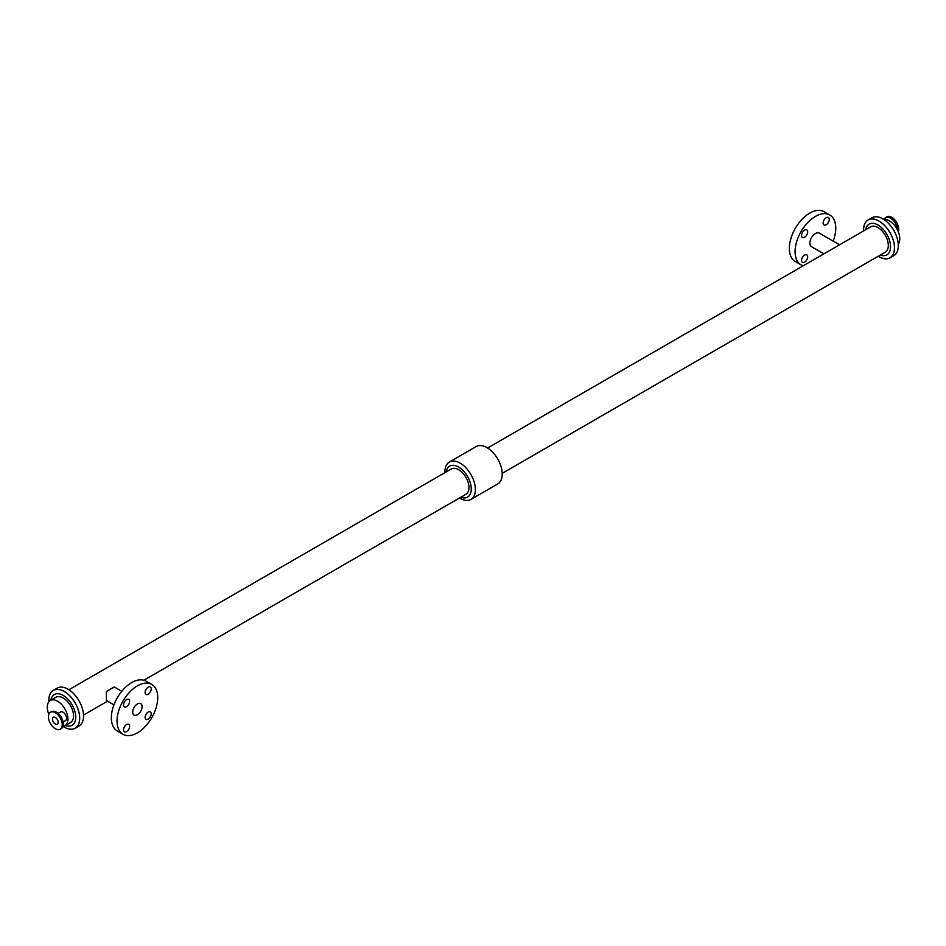 <?xml version="1.0" encoding="UTF-8"?>
<svg xmlns="http://www.w3.org/2000/svg" width="946" height="946" viewBox="0 0 946 946"><rect width="100%" height="100%" fill="white"/><g stroke="black" fill="none" stroke-linecap="round" stroke-linejoin="round"><path stroke-width="1.42" d="M151.23 713.84A4.316 2.495 -60 0 1 149.35 718.191A4.316 2.495 -60 0 1 146.015 719.35A4.316 2.495 -60 0 1 146.015 714.36A4.316 2.495 -60 0 1 150.331 711.865A4.316 2.495 -60 0 1 151.23 713.84M129.649 701.388A4.316 2.495 -60 0 1 127.757 705.728A4.316 2.495 -60 0 1 124.434 706.887A4.316 2.495 -60 0 1 124.434 701.897A4.316 2.495 -60 0 1 128.751 699.413A4.316 2.495 -60 0 1 129.649 701.388M129.649 726.303A4.316 2.495 -60 0 1 127.757 730.655A4.316 2.495 -60 0 1 124.434 731.802A4.316 2.495 -60 0 1 124.434 726.824A4.316 2.495 -60 0 1 128.751 724.329A4.316 2.495 -60 0 1 129.649 726.303M151.23 688.925A4.316 2.495 -60 0 1 149.35 693.264A4.316 2.495 -60 0 1 146.015 694.423A4.316 2.495 -60 0 1 146.015 689.445A4.316 2.495 -60 0 1 150.331 686.95A4.316 2.495 -60 0 1 151.23 688.925M807.671 256.839A4.316 2.495 -60 0 1 805.791 261.191A4.316 2.495 -60 0 1 802.456 262.338A4.316 2.495 -60 0 1 802.456 257.359A4.316 2.495 -60 0 1 806.784 254.864A4.316 2.495 -60 0 1 807.671 256.839M829.252 219.46A4.316 2.495 -60 0 1 827.372 223.8A4.316 2.495 -60 0 1 824.049 224.959A4.316 2.495 -60 0 1 824.049 219.98A4.316 2.495 -60 0 1 828.365 217.485A4.316 2.495 -60 0 1 829.252 219.46M807.671 231.924A4.316 2.495 -60 0 1 805.791 236.264A4.316 2.495 -60 0 1 802.456 237.422A4.316 2.495 -60 0 1 802.456 232.432A4.316 2.495 -60 0 1 806.784 229.949A4.316 2.495 -60 0 1 807.671 231.924M52.468 719.09A4.032 2.33 60 0 1 53.307 717.245A4.032 2.33 60 0 1 57.328 719.575A4.032 2.33 60 0 1 57.328 724.222A4.032 2.33 60 0 1 54.229 723.146A4.032 2.33 60 0 1 52.468 719.09M48.4 716.749A9.779 5.652 60 0 1 50.422 712.267A9.779 5.652 60 0 1 60.213 717.908A9.779 5.652 60 0 1 60.213 729.212A9.779 5.652 60 0 1 52.669 726.587A9.779 5.652 60 0 1 48.4 716.749M58.12 713.367L60.556 711.96A4.978 2.873 60 0 1 65.534 714.833A4.978 2.873 60 0 1 65.534 720.58L63.098 721.987M48.814 714.265A14.592 8.419 60 0 1 47.3 707.182A14.592 8.419 60 0 1 50.327 700.501A14.592 8.419 60 0 1 64.907 708.921A14.592 8.419 60 0 1 64.907 725.771A14.592 8.419 60 0 1 62.921 726.422M898.286 231.735A9.779 5.652 -120 0 0 898.7 229.251A9.779 5.652 -120 0 0 894.431 219.413A9.779 5.652 -120 0 0 886.887 216.788L885.953 217.332A9.779 5.652 -120 0 0 884.25 219.578A9.484 5.475 -120 0 1 890.541 218.23A9.484 5.475 -120 0 1 897.246 229.488M884.072 219.602A14.592 8.419 60 0 1 896.773 228.648A14.592 8.419 60 0 1 898.262 244.186M142.066 706.674A6.622 3.819 120 0 0 140.694 703.647A6.622 3.819 120 0 0 134.072 707.466A6.622 3.819 120 0 0 134.072 715.105A6.622 3.819 120 0 0 139.18 713.331A6.622 3.819 120 0 0 142.066 706.674M113.922 704.876L106.413 700.537L106.413 691.467L114.241 686.973L121.75 691.313M157.734 697.628A28.782 16.614 120 0 0 151.774 684.455A28.782 16.614 120 0 0 122.992 701.069A28.782 16.614 120 0 0 122.992 734.297A28.782 16.614 120 0 0 145.176 726.587A28.782 16.614 120 0 0 157.734 697.628M151.774 684.455L146.074 681.167A28.782 16.614 120 0 0 117.304 697.781A28.782 16.614 120 0 0 117.304 731.01L122.992 734.297M68.904 689.74L451.301 468.968A14.616 8.443 60 0 1 465.929 477.399A14.616 8.443 60 0 1 465.929 494.285L143.851 680.233M823.895 253.847L811.502 246.693A7.828 4.517 -60 0 1 809.882 243.11A7.828 4.517 -60 0 1 813.288 235.235A7.828 4.517 -60 0 1 819.331 233.13L839.551 244.813M803.249 265.767A28.782 16.614 -60 0 1 801.026 264.833L795.326 261.545A28.782 16.614 -60 0 1 789.366 248.372A28.782 16.614 -60 0 1 801.924 219.413A28.782 16.614 -60 0 1 824.108 211.703L829.796 214.99A28.782 16.614 -60 0 1 833.178 241.124M801.026 264.833A28.782 16.614 -60 0 1 795.066 251.66A28.782 16.614 -60 0 1 807.624 222.7A28.782 16.614 -60 0 1 829.796 214.99M487.592 448.014L870.675 226.839A14.616 8.443 60 0 1 885.29 235.282A14.616 8.443 60 0 1 885.29 252.156L502.22 473.331M50.327 700.501L55.92 697.273A14.592 8.419 60 0 1 70.512 705.692A14.592 8.419 60 0 1 70.512 722.543L64.907 725.771M50.859 700.194A17.761 10.252 60 0 1 63.961 695.866A17.761 10.252 60 0 1 75.751 716.276A17.761 10.252 60 0 1 65.451 725.464M48.873 701.766A21.805 12.594 60 0 1 48.837 700.407A21.805 12.594 60 0 1 64.635 691.727A21.805 12.594 60 0 1 79.653 719.09A21.805 12.594 60 0 1 63.098 726.398M48.837 701.814A21.876 12.629 60 0 1 48.79 700.383A21.876 12.629 60 0 1 53.319 690.367A21.876 12.629 60 0 1 75.183 702.996A21.876 12.629 60 0 1 75.183 728.243A21.876 12.629 60 0 1 63.027 726.398M53.319 690.367L57.138 688.156A21.876 12.629 60 0 1 79.015 700.785A21.876 12.629 60 0 1 79.015 726.043L75.183 728.243M446.169 471.924A17.868 10.311 60 0 1 459.342 467.478A17.868 10.311 60 0 1 471.226 488.065A17.868 10.311 60 0 1 460.785 497.253M444.88 472.669A21.581 12.464 60 0 1 444.868 471.936A21.581 12.464 60 0 1 449.338 462.05A21.581 12.464 60 0 1 470.919 474.514A21.581 12.464 60 0 1 470.919 499.441A21.581 12.464 60 0 1 459.496 497.986M449.338 462.05L476.181 446.559A21.581 12.464 60 0 1 497.762 459.023A21.581 12.464 60 0 1 497.762 483.95L470.919 499.441M865.637 229.748A17.761 10.252 60 0 1 878.739 225.467A17.761 10.252 60 0 1 890.517 245.865A17.761 10.252 60 0 1 880.253 255.077M863.615 230.919A21.817 12.594 60 0 1 863.603 229.996A21.817 12.594 60 0 1 879.283 221.246A21.817 12.594 60 0 1 894.443 248.408A21.817 12.594 60 0 1 878.243 256.236M863.58 230.942A21.876 12.629 60 0 1 863.556 229.973A21.876 12.629 60 0 1 868.085 219.957A21.876 12.629 60 0 1 889.961 232.586A21.876 12.629 60 0 1 889.961 257.844A21.876 12.629 60 0 1 878.195 256.26M868.085 219.957L871.916 217.757A21.876 12.629 60 0 1 893.781 230.386A21.876 12.629 60 0 1 893.781 255.633L889.961 257.844M50.422 712.267L51.356 711.723A9.779 5.652 60 0 1 61.147 717.375A9.779 5.652 60 0 1 61.147 728.668L60.213 729.212M54.608 711.487A9.484 5.475 60 0 1 61.301 717.281A9.484 5.475 60 0 1 62.968 725.984M897.742 230.493A9.779 5.652 -120 0 0 897.766 229.795A9.779 5.652 -120 0 0 890.848 217.817A9.779 5.652 -120 0 0 885.953 217.332L884.179 219.578M51.356 711.723L56.252 712.054L59.882 715.2C63.926 721.065 64.34 725.558 61.147 728.668M83.52 715.058L107.548 701.187"/></g></svg>
